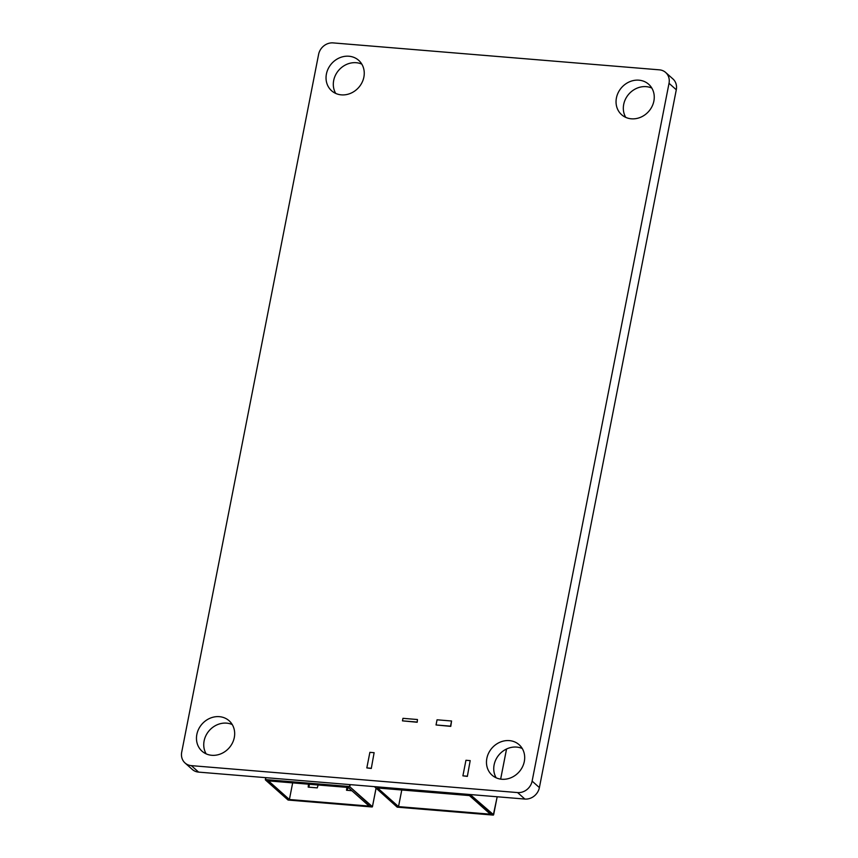 <?xml version="1.0" encoding="UTF-8"?>
<svg xmlns="http://www.w3.org/2000/svg" width="858" height="858" viewBox="0 0 858 858"><rect width="100%" height="100%" fill="white"/><g stroke="black" fill="none" stroke-linecap="round" stroke-linejoin="round"><path stroke-width="1.29" d="M676.297 89.779L669.025 83.301A13.138 11.647 -48.3 0 0 665.679 72.49L672.962 78.968A13.138 11.647 131.7 0 1 676.297 89.779L539.392 787.59A13.138 11.647 131.7 0 1 524.871 799.055L198.616 772.114A13.138 11.647 131.7 0 1 192.321 769.465L185.038 762.987A13.138 11.647 -48.3 0 0 191.334 765.636L198.616 772.114M335.735 93.436A20.367 18.05 131.7 0 1 333.687 80.48A20.367 18.05 131.7 0 1 361.829 64.146M625.75 117.385A20.367 18.05 131.7 0 1 623.702 104.429A20.367 18.05 131.7 0 1 651.833 88.084M206.167 753.86A20.367 18.05 131.7 0 1 204.118 740.904A20.367 18.05 131.7 0 1 232.25 724.57M496.171 777.809A20.367 18.05 131.7 0 1 494.122 764.853A20.367 18.05 131.7 0 1 522.265 748.519M524.313 761.475A20.367 18.05 131.7 0 1 511.078 777.691A20.367 18.05 131.7 0 1 492.031 775.139A20.367 18.05 131.7 0 1 486.851 758.375A20.367 18.05 131.7 0 1 500.085 742.17A20.367 18.05 131.7 0 1 519.122 744.712A20.367 18.05 131.7 0 1 524.313 761.475M234.298 737.526A20.367 18.05 131.7 0 1 221.064 753.742A20.367 18.05 131.7 0 1 202.027 751.19A20.367 18.05 131.7 0 1 196.847 734.427A20.367 18.05 131.7 0 1 210.081 718.221A20.367 18.05 131.7 0 1 229.118 720.763A20.367 18.05 131.7 0 1 234.298 737.526M653.882 101.04A20.367 18.05 131.7 0 1 640.647 117.256A20.367 18.05 131.7 0 1 621.61 114.704A20.367 18.05 131.7 0 1 616.419 97.951A20.367 18.05 131.7 0 1 629.654 81.735A20.367 18.05 131.7 0 1 648.702 84.288A20.367 18.05 131.7 0 1 653.882 101.04M363.878 77.091A20.367 18.05 131.7 0 1 350.643 93.308A20.367 18.05 131.7 0 1 331.596 90.755A20.367 18.05 131.7 0 1 326.415 74.002A20.367 18.05 131.7 0 1 339.65 57.786A20.367 18.05 131.7 0 1 358.687 60.339A20.367 18.05 131.7 0 1 363.878 77.091M417.192 722.254L417.46 719.53L417.192 722.254L402.466 720.859L402.96 718.328L417.46 719.53M436.036 724.967L450.772 726.372L451.555 720.999L450.536 726.168L436.036 724.967L437.054 719.798L451.555 720.999M371.289 768.468L374.12 752.68L371.289 768.468L366.827 767.91L369.884 752.337L374.12 752.68M467.353 776.393L470.184 760.617L467.353 776.393L462.902 775.846L465.948 760.274L470.184 760.617M185.038 762.987A13.138 11.647 -48.3 0 1 181.703 752.176L318.608 54.365A13.138 11.647 -48.3 0 1 333.129 42.9L659.384 69.841A13.138 11.647 -48.3 0 1 665.679 72.49M524.871 799.055L517.599 792.577L191.334 765.636M517.599 792.577A13.138 11.647 -48.3 0 0 532.121 781.112L539.392 787.59M669.025 83.301L532.121 781.112M469.444 795.58L377.606 787.998L398.52 806.617L490.358 814.199L469.444 795.58M398.52 806.617L401.78 789.993M289.403 799.506L369.154 806.091L348.241 787.472L268.49 780.887L289.403 799.506L292.664 782.882M308.483 784.191L308.204 787.129L317.267 787.88L318.146 784.984M346.922 787.365L346.503 790.239L351.909 790.744M467.127 776.19L462.902 775.846M371.064 768.264L366.827 767.91M416.967 722.05L402.466 720.859M265.894 777.67L265.519 779.59L349.506 786.518L349.882 784.598M374.646 786.647L470.72 794.583M374.463 786.711L397.2 807.153L493.264 815.089L470.763 795.044L374.646 786.7L396.954 806.938M471.149 794.615L470.763 795.044L493.629 814.8L497.168 796.76M506.563 749.002L500.654 779.107L506.531 749.013M350.311 784.641L349.56 786.936L265.572 779.997L288.084 800.042L372.061 806.97L349.506 786.518L372.426 806.692L376.019 788.363M347.276 790.357L347.844 787.44L347.297 790.357M308.826 787.183L309.395 784.266L308.859 787.183M265.347 779.6L265.723 777.659L265.422 779.933L287.838 799.828M372.147 806.97L288.116 800.053M372.447 806.724L376.04 788.384M497.19 796.771L493.296 815.1L397.233 807.163"/></g></svg>
